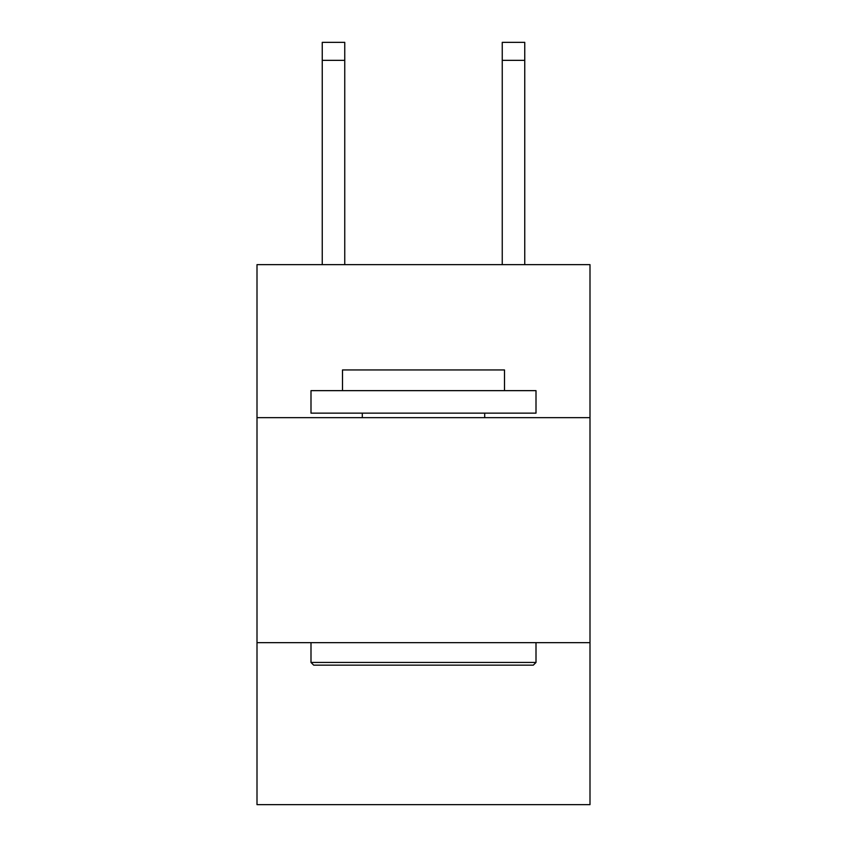 <?xml version="1.0" encoding="UTF-8"?>
<svg xmlns="http://www.w3.org/2000/svg" width="847" height="847" viewBox="0 0 847 847"><rect width="100%" height="100%" fill="white"/><g stroke="black" fill="none" stroke-linecap="round" stroke-linejoin="round"><path stroke-width="1.27" d="M589.999 417.645L589.999 264.645L257.001 264.645L257.001 417.645L589.999 417.645L589.999 804.65L257.001 804.65L257.001 417.645M589.999 642.651L257.001 642.651M313.697 665.149L310.997 662.449L536.003 662.449L533.303 665.149L313.697 665.149M536.003 390.647L536.003 413.145L310.997 413.145L310.997 390.647L536.003 390.647M342.495 390.647L342.495 369.948L504.505 369.948L504.505 390.647M536.003 642.651L536.003 662.449M310.997 642.651L310.997 662.449M484.696 413.145L484.696 417.645M362.304 413.145L362.304 417.645M344.75 264.645L344.75 60.349L322.252 60.349L322.252 42.35L344.75 42.35L344.75 60.349M322.252 264.645L322.252 60.349M524.748 264.645L524.748 42.35L502.25 42.35L502.25 264.645M344.75 42.35L322.252 42.35M502.25 60.349L524.748 60.349"/></g></svg>
